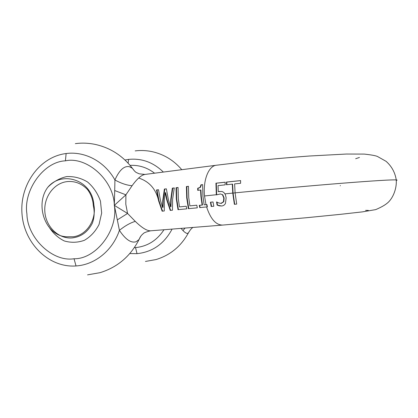 <?xml version="1.0" encoding="UTF-8"?>
<svg xmlns="http://www.w3.org/2000/svg" width="418" height="418" viewBox="0 0 418 418"><rect width="100%" height="100%" fill="white"/><g stroke="black" fill="none" stroke-linecap="round" stroke-linejoin="round"><path stroke-width="0.63" d="M87.43 189.458C90.978 194.171 92.942 199.605 93.329 205.75C94.714 211.717 94.384 217.543 92.341 223.233C87.837 231.985 81.123 236.881 72.199 237.926C58.729 239.143 46.084 227.047 44.883 212.182C43.488 197.327 53.812 183.016 67.241 181.595C74.932 180.905 81.662 183.528 87.43 189.458L89.18 190.895M67.46 236.776L73.176 236.76C86.573 235.329 96.809 219.701 93.857 204.752C92.263 179.918 61.942 170.189 47.798 187.29C34.354 204.982 45.745 236.917 67.46 236.776M134.523 171.051L132.422 168.329L129.418 166.688C124.146 165.664 119.313 170.095 114.924 179.97C121.115 183.371 126.832 185.289 132.078 185.723C137.094 178.773 141.394 175.006 144.978 174.431L216.294 165.246M132.078 185.723L125.907 194.825L114.328 205.358L127.574 213.457L117.327 219.894L119.412 230.349C124.914 225.908 130.197 222.909 135.265 221.357L127.574 213.457L125.797 204.198L125.907 194.825L114.71 190.53L114.328 205.358L117.327 219.894M165.188 192.651L166.74 199.914L170.231 210.416L172.462 210.202L172.608 199.297L174.29 187.922L172.336 188.142L170.758 199.49L170.565 206.832L168.402 199.741L166.364 188.826L164.379 189.051L162.78 200.326L162.592 207.438L160.496 200.567L158.5 189.725L156.51 189.95L158.594 200.765L162.142 211.184L164.284 210.98L164.316 200.165L165.188 192.651L165.606 192.646L167.148 199.898L170.654 210.374M176.067 187.719L176.307 198.911L178 209.674L186.789 208.833L186.25 206.236L179.458 206.894L178.314 198.702L178.063 187.489L176.067 187.719L176.49 187.719L176.704 198.9L178.418 209.632M186.423 186.532L186.7 197.824L188.382 208.681L197.322 207.83L196.794 205.201L189.882 205.881L188.743 197.609L188.455 186.303L186.423 186.532L186.836 186.538L187.086 197.813L188.79 208.645M200.546 190.018L200.912 196.335L202.119 205.05L199.276 205.327L199.741 207.594L207.396 206.868L206.936 204.58L204.141 204.857L202.934 196.126L202.605 184.615L200.969 184.803L200.044 187.379L197.693 188.283L197.714 190.331L200.922 190.018L201.277 196.324L202.495 205.029L199.663 205.306L200.128 207.558M206.936 204.58L204.141 204.857M206.596 206.941C210.588 219.016 215.934 225.062 222.627 225.083L150.548 230.814C146.927 230.919 141.833 227.763 135.265 221.357M174.28 187.975L172.765 188.147L171.161 199.48L170.978 206.811L170.565 206.832M166.369 188.873L164.817 189.051L163.192 200.311L163.01 207.417L162.592 207.438M158.506 189.772L156.959 189.95L159.007 200.75L162.576 211.142M186.25 206.246L179.458 206.894M196.794 205.217L189.882 205.881M158.819 201.591C156.285 189.443 149.571 181.584 138.671 178.021M134.314 247.67L135.536 247.597C147.476 246.395 156.959 240.444 163.981 229.743M154.566 173.193C147.152 167.524 138.985 164.917 130.066 165.371M185.038 228.071L182.985 230.584L181.031 228.39M182.985 230.584C184.657 232.293 186.015 233.239 187.071 233.411L188.319 233.045L188.999 231.797M226.493 182.049L226.472 184.74L232.293 184.139L232.758 193.09L234.367 204.318L236.703 204.099L235.094 192.855L234.629 183.899L240.601 183.288L240.601 180.581L226.493 182.049L226.843 182.065L226.812 184.709M240.601 180.633L226.843 182.065M220.422 193.957L222.789 194.762L220.422 193.957L216.331 194.887L215.934 183.194L216.299 183.199L216.665 194.751M225.171 182.243L216.299 183.199M222.454 194.767L223.792 197.965L223.473 201.753L220.929 203.388L218.703 202.944L216.545 201.92L217.125 205.123L219.314 205.855L221.759 205.985C223.478 205.771 224.717 204.898 225.474 203.378L226.133 197.751L225.297 194.427L223.797 192.411L221.984 191.449L218.243 191.679L218.034 185.618L225.15 184.861L225.171 182.191L215.934 183.194M232.293 184.139L232.627 184.145L233.077 193.085L234.676 204.167M216.926 202.066L217.485 205.097L221.493 205.996M222.789 194.762L224.126 197.949L223.818 201.737L221.216 203.373M213.018 201.967L210.776 202.187L211.592 206.466M219.763 191.392L218.243 191.679M198.09 190.289L198.075 188.283L200.447 187.369L201.361 184.808L202.605 184.667M223.473 201.753L223.818 201.737M221.263 203.367L221.613 203.347M217.125 205.123L217.485 205.097M210.416 202.202L211.215 206.502L213.812 206.257L213.018 201.951L210.776 202.187M188.455 186.355L186.836 186.538M178.058 187.541L176.49 187.719M200.969 184.803L201.361 184.808M197.693 188.283L198.075 188.283M202.119 205.05L202.495 205.029M199.276 205.327L199.663 205.306M172.336 188.142L172.765 188.147M164.379 189.051L164.817 189.051M156.51 189.95L156.959 189.95M74.033 258.752C52.422 262.279 27.217 237.753 26.924 213.943C23.115 190.477 43.624 161.578 65.412 160.841C86.735 156.05 113.968 180.252 114.328 205.358C118.425 230.093 95.889 259.317 74.033 258.752L76.029 265.952C94.886 264.813 112.646 250.549 119.412 230.349C125.499 239.504 131.074 243.297 136.132 241.729L139.058 239.524L140.589 236.478M140.417 236.985L140.84 236.144M144.978 174.431L139.163 173.815L136.78 172.723C135.667 172.362 134.215 170.899 132.422 168.329L132.422 168.329C122.673 155.679 110.195 147.69 94.99 144.362C88.459 143.034 81.912 142.794 75.344 143.625M76.029 265.952C49.078 267.969 24.401 243.751 22.055 214.481C19.332 185.252 39.37 156.792 66.128 153.537C84.812 150.997 104.714 161.484 114.924 179.97L114.71 190.53M48.728 226.514C52.705 232.962 57.888 237.774 64.278 240.956C71.034 242.9 77.732 242.68 84.389 240.303C90.622 236.666 95.513 231.384 99.056 224.461L101.668 213.034L100.461 201.131C97.755 193.435 93.454 187.055 87.55 181.992C81.014 178.052 74.049 176.25 66.661 176.589C59.45 178.24 53.159 181.809 47.798 187.29M232.758 193.09L224.999 193.858M235.094 192.855L235.24 192.844C271.319 189.286 312.418 185.602 343.047 183.168C374.131 180.728 391.865 179.646 396.243 179.918C395.094 172.514 391.703 166.317 386.08 161.327L377.423 156.457C375.583 155.642 371.215 154.853 364.318 154.09L346.365 154.038L309.529 156.008C286.941 157.67 263.862 159.791 240.298 162.372L216.461 165.225C208.728 165.742 202.913 180.033 204.522 195.958L205.985 204.674M207.224 206.884L206.596 204.632M129.784 253.548L137.036 253.663L135.536 247.597M128.107 163.161L128.598 159.399L124.961 160M137.036 253.663C152.502 252.038 164.185 243.851 172.096 229.101M163.349 172.064C153.333 162.32 141.749 158.098 128.598 159.399M235.099 192.881L233.077 193.085M340.32 185.811L340.294 185.508M222.627 225.083L306.326 217.736L340.618 214.319L362.375 211.879L375.698 209.622C382.444 206.764 387.031 203.9 389.456 201.016C393.604 196.335 396.839 187.907 396.248 179.918C397.361 180.001 397.382 180.184 396.301 180.461M223.792 197.965L224.126 197.949M204.522 195.958L216.32 194.736M200.06 187.363L200.447 187.369M65.412 160.841L66.128 153.537M145.454 261.443L155.94 259.583C170.157 255.246 180.947 246.401 188.319 233.051M181.788 169.687C173.674 160.183 163.647 154.143 151.697 151.562C146.211 150.449 140.704 150.224 135.176 150.893M192.839 227.449C192.071 228.218 190.979 228.458 188.319 233.045M359.443 157.471L355.676 158.709M365.598 210.369L368.362 210.406M221.404 206.011L221.718 205.99M150.548 230.814C146.054 231.885 143.546 232.91 143.019 233.892C141.362 235.135 140.04 237.016 139.053 239.53M87.555 274.861L100.027 272.677C117.474 267.301 130.484 256.25 139.058 239.524"/></g></svg>
